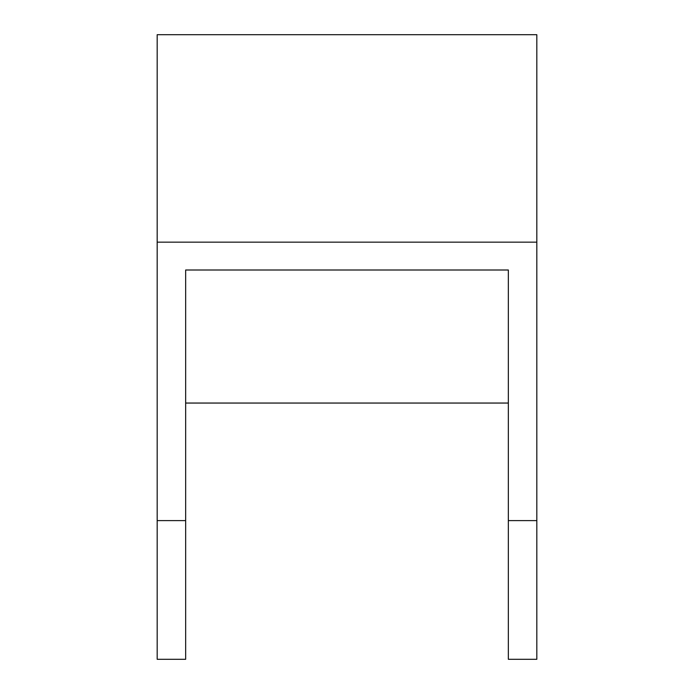 <?xml version="1.0" encoding="UTF-8"?>
<svg xmlns="http://www.w3.org/2000/svg" width="694" height="694" viewBox="0 0 694 694"><rect width="100%" height="100%" fill="white"/><g stroke="black" fill="none" stroke-linecap="round" stroke-linejoin="round"><path stroke-width="1.04" d="M157.182 242.154L157.182 659.3L185.654 659.3L185.654 270.001L508.346 270.001L508.346 659.3L536.818 659.3L536.818 34.7L157.182 34.7L157.182 242.154L536.818 242.154M508.346 520.613L536.818 520.613M157.182 520.613L185.654 520.613M508.346 403.049L185.654 403.049"/></g></svg>
